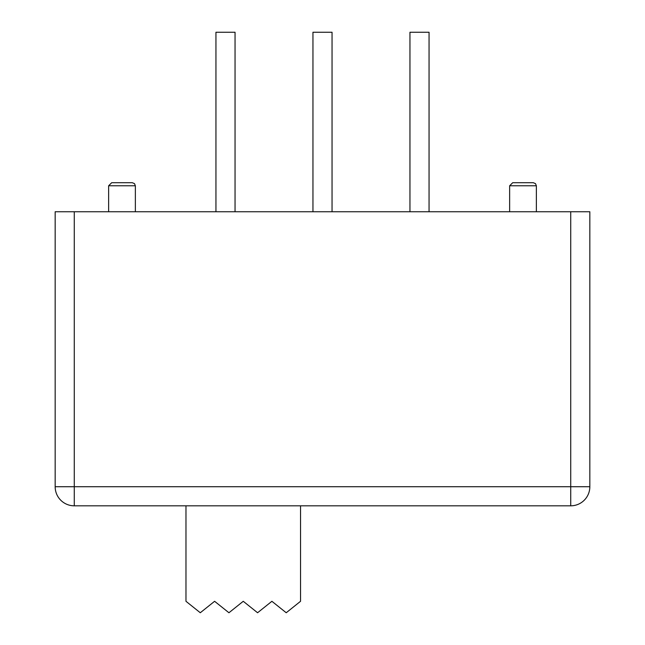 <?xml version="1.0" encoding="UTF-8"?>
<svg xmlns="http://www.w3.org/2000/svg" width="645" height="645" viewBox="0 0 645 645"><rect width="100%" height="100%" fill="white"/><g stroke="black" fill="none" stroke-linecap="round" stroke-linejoin="round"><path stroke-width="0.97" d="M429.054 211.745L429.054 32.25L409.954 32.25L409.954 211.745M235.046 211.745L235.046 32.25L215.946 32.25L215.946 211.745M332.046 211.745L332.046 32.25L312.954 32.25L312.954 211.745M300.538 505.817L300.538 601.293L286.219 612.75L271.9 601.293L257.573 612.75L243.254 601.293L228.935 612.75L214.608 601.293L200.289 612.75L185.97 601.293L185.97 505.817M145.044 505.817L172.989 505.817M471.809 505.817L507.139 505.817M74.264 211.745L74.264 505.817L570.736 505.817L570.736 486.717L55.164 486.717A19.092 19.092 0 0 0 74.264 505.817A19.092 19.092 0 0 1 55.164 486.717L55.164 211.745L589.836 211.745L589.836 486.717A19.092 19.092 0 0 1 570.736 505.817M589.836 486.717L570.736 486.717L570.736 211.745M111.69 182.72L108.634 185.776L135.361 185.776L134.491 183.631L132.314 182.72L111.69 182.72L132.314 182.72M108.634 211.745L108.634 185.776M512.686 182.72L509.639 185.776L536.366 185.776L535.487 183.631L533.31 182.72L512.686 182.72L533.31 182.72M509.639 211.745L509.639 185.776M135.361 211.745L135.361 185.776M536.366 211.745L536.366 185.776"/></g></svg>
